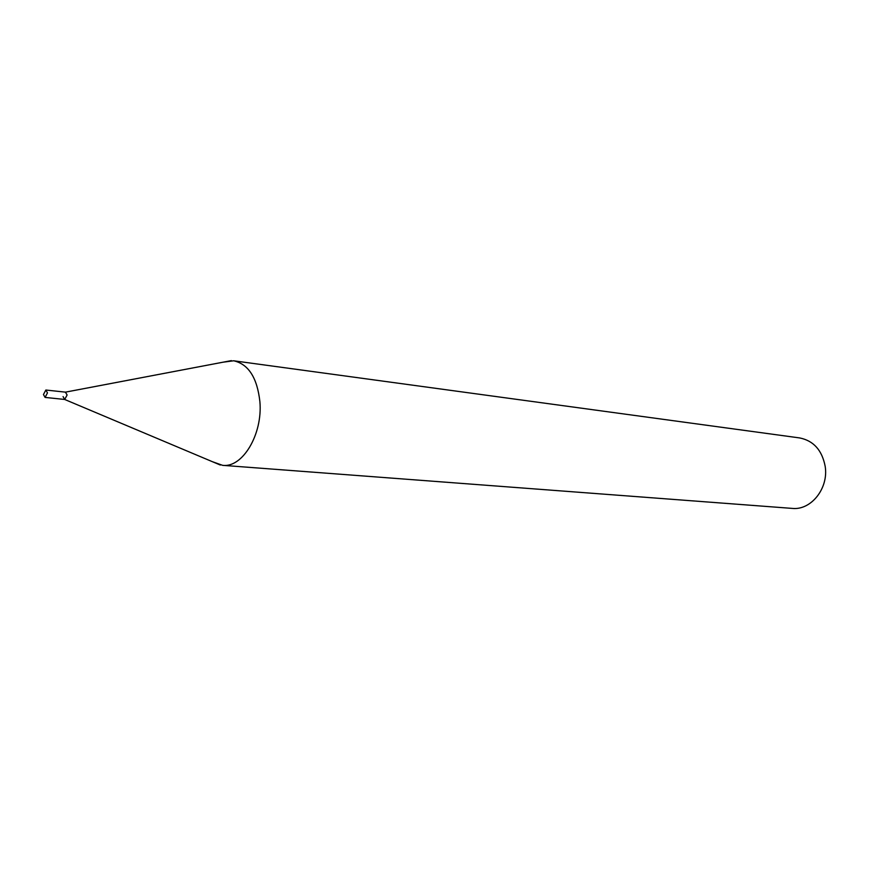 <?xml version="1.0" encoding="UTF-8"?>
<svg xmlns="http://www.w3.org/2000/svg" width="869" height="869" viewBox="0 0 869 869"><rect width="100%" height="100%" fill="white"/><g stroke="black" fill="none" stroke-linecap="round" stroke-linejoin="round"><path stroke-width="1.3" d="M43.45 394.537L45.861 390.029L47.469 392.918L45.079 397.415L43.45 394.537M65.414 392.147L67.109 395.004L64.708 399.458L63.079 396.601M45.861 390.029L65.479 392.147L67.109 395.004L64.708 399.458L45.079 397.415M222.953 362.21L233.685 360.787L799.665 437.933C813.558 440.724 822.063 450.196 825.181 466.36C828.798 488.302 811.027 510.559 792.202 508.398L222.616 465.339L212.416 461.7M233.685 360.787C248.458 364.111 257.191 377.722 259.885 401.619C262.862 434.207 242.581 468.033 222.616 465.339M65.425 392.147L231.371 360.613M64.654 399.458L220.324 465.034"/></g></svg>
